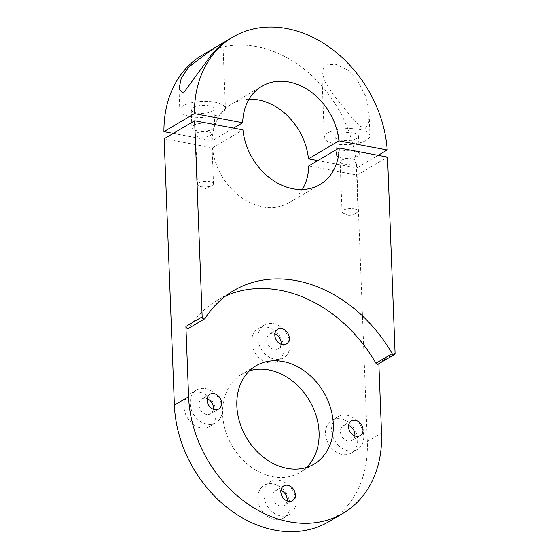 <?xml version="1.0" encoding="UTF-8"?>
<svg xmlns="http://www.w3.org/2000/svg" width="559" height="559" viewBox="0 0 559 559"><rect width="100%" height="100%" fill="white"/><g stroke="black" fill="none" stroke-linecap="round" stroke-linejoin="round"><path stroke-width="0.42" stroke-dasharray="2.79 2.1" d="M207.843 131.784A7.994 2.809 -2.2 0 1 211.568 133.992A7.994 2.809 -2.2 0 1 207.48 136.62A7.994 2.809 -2.2 0 1 199.311 136.815A7.994 2.809 -2.2 0 1 195.594 134.607A7.994 2.809 -2.2 0 1 199.675 131.98A7.994 2.809 -2.2 0 1 207.843 131.784M209.758 181.633A7.994 2.809 -2.2 0 1 213.482 183.848A7.994 2.809 -2.2 0 1 211.805 185.665A7.994 2.809 -2.2 0 1 201.226 186.671A7.994 2.809 -2.2 0 1 199.318 186.14A7.994 2.809 -2.2 0 1 197.509 184.456A7.994 2.809 -2.2 0 1 201.589 181.836A7.994 2.809 -2.2 0 1 209.758 181.633M352.373 159.015A7.994 2.809 -2.2 0 1 356.097 161.223A7.994 2.809 -2.2 0 1 352.009 163.85A7.994 2.809 -2.2 0 1 343.841 164.046A7.994 2.809 -2.2 0 1 340.124 161.837A7.994 2.809 -2.2 0 1 344.204 159.21A7.994 2.809 -2.2 0 1 352.373 159.015M354.287 208.863A7.994 2.809 -2.2 0 1 358.012 211.078A7.994 2.809 -2.2 0 1 356.335 212.895A7.994 2.809 -2.2 0 1 345.755 213.901A7.994 2.809 -2.2 0 1 343.848 213.37A7.994 2.809 -2.2 0 1 342.038 211.693A7.994 2.809 -2.2 0 1 346.119 209.066A7.994 2.809 -2.2 0 1 354.287 208.863M199.423 392.201A19.027 14.932 -120.5 0 1 215.257 407.623A19.027 14.932 -120.5 0 1 209.772 426.398A19.027 14.932 -120.5 0 1 200.786 427.817A19.027 14.932 -120.5 0 1 184.952 412.395A19.027 14.932 -120.5 0 1 190.437 393.62A19.027 14.932 -120.5 0 1 199.423 392.201M205.516 388.61A19.027 14.932 -120.5 0 1 221.35 404.024A19.027 14.932 -120.5 0 1 215.872 422.8A19.027 14.932 -120.5 0 1 206.886 424.218A19.027 14.932 -120.5 0 1 191.045 408.797A19.027 14.932 -120.5 0 1 196.53 390.021A19.027 14.932 -120.5 0 1 205.516 388.61M213.363 409.265A8.56 6.722 -120.5 0 1 210.547 413.786A8.56 6.722 -120.5 0 1 206.509 414.422A8.56 6.722 -120.5 0 1 199.381 407.49A8.56 6.722 -120.5 0 1 201.848 399.035A8.56 6.722 -120.5 0 1 205.894 398.399A8.56 6.722 -120.5 0 1 207.165 398.763M273.169 483.87A19.027 14.932 -120.5 0 1 289.003 499.292A19.027 14.932 -120.5 0 1 283.518 518.067A19.027 14.932 -120.5 0 1 274.539 519.486A19.027 14.932 -120.5 0 1 258.698 504.064A19.027 14.932 -120.5 0 1 264.183 485.289A19.027 14.932 -120.5 0 1 273.169 483.87M279.262 480.279A19.027 14.932 -120.5 0 1 295.096 495.693A19.027 14.932 -120.5 0 1 289.618 514.469A19.027 14.932 -120.5 0 1 280.632 515.887A19.027 14.932 -120.5 0 1 264.798 500.466A19.027 14.932 -120.5 0 1 270.276 481.69A19.027 14.932 -120.5 0 1 279.262 480.279M287.109 500.934A8.56 6.722 -120.5 0 1 284.3 505.455A8.56 6.722 -120.5 0 1 280.255 506.091A8.56 6.722 -120.5 0 1 273.127 499.159A8.56 6.722 -120.5 0 1 275.594 490.704A8.56 6.722 -120.5 0 1 279.64 490.068A8.56 6.722 -120.5 0 1 280.911 490.432M340.892 418.859A19.027 14.932 -120.5 0 1 356.733 434.273A19.027 14.932 -120.5 0 1 351.248 453.056A19.027 14.932 -120.5 0 1 342.262 454.467A19.027 14.932 -120.5 0 1 326.428 439.053A19.027 14.932 -120.5 0 1 331.913 420.277A19.027 14.932 -120.5 0 1 340.892 418.859M346.992 415.26A19.027 14.932 -120.5 0 1 362.826 430.682A19.027 14.932 -120.5 0 1 357.341 449.457A19.027 14.932 -120.5 0 1 348.355 450.875A19.027 14.932 -120.5 0 1 332.521 435.454A19.027 14.932 -120.5 0 1 338.006 416.679A19.027 14.932 -120.5 0 1 346.992 415.26M354.839 435.922A8.56 6.722 -120.5 0 1 352.023 440.443A8.56 6.722 -120.5 0 1 347.984 441.079A8.56 6.722 -120.5 0 1 340.857 434.14A8.56 6.722 -120.5 0 1 343.324 425.692A8.56 6.722 -120.5 0 1 347.37 425.057A8.56 6.722 -120.5 0 1 348.641 425.42M267.146 327.19A19.027 14.932 -120.5 0 1 282.98 342.604A19.027 14.932 -120.5 0 1 277.502 361.387A19.027 14.932 -120.5 0 1 268.516 362.798A19.027 14.932 -120.5 0 1 252.682 347.384A19.027 14.932 -120.5 0 1 258.16 328.608A19.027 14.932 -120.5 0 1 267.146 327.19M273.246 323.591A19.027 14.932 -120.5 0 1 289.08 339.013A19.027 14.932 -120.5 0 1 283.595 357.788A19.027 14.932 -120.5 0 1 274.609 359.206A19.027 14.932 -120.5 0 1 258.775 343.785A19.027 14.932 -120.5 0 1 264.26 325.01A19.027 14.932 -120.5 0 1 273.246 323.591M281.086 344.253A8.56 6.722 -120.5 0 1 278.277 348.774A8.56 6.722 -120.5 0 1 274.231 349.41A8.56 6.722 -120.5 0 1 267.111 342.471A8.56 6.722 -120.5 0 1 269.578 334.023A8.56 6.722 -120.5 0 1 273.617 333.388A8.56 6.722 -120.5 0 1 274.888 333.751M306.465 467.464A57.088 44.804 -120.5 0 1 299.848 472.502A57.088 44.804 -120.5 0 1 272.897 476.75A57.088 44.804 -120.5 0 1 225.389 430.5A57.088 44.804 -120.5 0 1 241.83 374.167A57.088 44.804 -120.5 0 1 249.44 370.813M225.78 295.893A133.203 104.533 59.5 0 0 217.374 300.225A133.203 104.533 59.5 0 0 188.886 327.993A1.901 1.495 -120.5 0 1 188.474 328.392M308.729 165.967L357.068 175.079L367.305 441.512A114.176 89.601 -120.5 0 1 328.86 521.673M357.068 175.079L387.541 157.1M378.855 363.734L378.82 362.798A1.901 1.495 -120.5 0 1 378.177 364.133M164.143 138.73L212.483 147.835A57.088 44.804 59.5 0 0 241.299 197.46A57.088 44.804 59.5 0 0 289.478 202.512A57.088 44.804 59.5 0 0 302.356 189.522M212.483 147.835L242.955 129.856M353.931 150.811A11.418 4.011 -2.2 0 1 359.241 153.97A11.418 4.011 -2.2 0 1 353.407 157.722A11.418 4.011 -2.2 0 1 341.738 158.001A11.418 4.011 -2.2 0 1 336.427 154.843A11.418 4.011 -2.2 0 1 342.262 151.098A11.418 4.011 -2.2 0 1 353.931 150.811M353.246 133.007A11.418 4.011 -2.2 0 1 358.557 136.165A11.418 4.011 -2.2 0 1 352.722 139.918A11.418 4.011 -2.2 0 1 341.053 140.197A11.418 4.011 -2.2 0 1 335.742 137.039A11.418 4.011 -2.2 0 1 341.577 133.294A11.418 4.011 -2.2 0 1 353.246 133.007M359.339 129.408A22.835 8.015 -2.2 0 1 369.967 135.725A22.835 8.015 -2.2 0 1 358.298 143.223A22.835 8.015 -2.2 0 1 334.96 143.796A22.835 8.015 -2.2 0 1 324.332 137.479A22.835 8.015 -2.2 0 1 336.001 129.981A22.835 8.015 -2.2 0 1 359.339 129.408M357.439 80.014L365.817 96.56L369.15 114.427L368.667 122.617L365.404 128.228L359.94 126.124L354.609 120.954L333.066 94.401L325.506 82.767L321.816 71.936L325.478 64.928L335.882 64.264L347.789 70.092L357.439 80.014M197.208 130.771A11.418 4.011 177.8 0 0 208.877 130.492A11.418 4.011 177.8 0 0 214.712 126.739A11.418 4.011 177.8 0 0 209.401 123.581A11.418 4.011 177.8 0 0 197.732 123.867A11.418 4.011 177.8 0 0 191.898 127.613A11.418 4.011 177.8 0 0 197.208 130.771M196.523 112.967A11.418 4.011 177.8 0 0 208.193 112.68A11.418 4.011 177.8 0 0 214.027 108.935A11.418 4.011 177.8 0 0 208.717 105.777A11.418 4.011 177.8 0 0 197.047 106.063A11.418 4.011 177.8 0 0 191.213 109.809A11.418 4.011 177.8 0 0 196.523 112.967M190.43 116.565A22.835 8.015 177.8 0 0 213.769 115.992A22.835 8.015 177.8 0 0 225.438 108.495A22.835 8.015 177.8 0 0 214.81 102.178A22.835 8.015 177.8 0 0 191.471 102.751A22.835 8.015 177.8 0 0 179.802 110.249A22.835 8.015 177.8 0 0 190.43 116.565M249.055 99.181A57.088 44.804 59.5 0 0 231.461 104.177A57.088 44.804 59.5 0 0 212.21 140.714L233.599 128.095M202.449 55.006A114.176 89.601 -120.5 0 1 256.364 46.516A114.176 89.601 -120.5 0 1 356.74 167.945L378.129 155.325M317.812 160.615L356.74 167.945M173.227 133.37L212.21 140.714M205.132 318.406L188.886 327.993M367.305 441.512L381.524 433.12M395.073 353.204L378.82 362.798M213.482 183.848L211.568 133.992M199.318 186.14L205.663 188.649L211.805 185.665M358.012 211.078L356.097 161.223M343.848 213.37L350.193 215.879L356.335 212.895M215.872 422.8L209.772 426.398M218.674 408.992L210.547 413.786M289.618 514.469L283.518 518.067M292.427 500.661L284.3 505.455M357.341 449.457L351.248 453.056M360.15 435.65L352.023 440.443M283.595 357.788L277.502 361.387M286.404 343.981L278.277 348.774M314.074 464.11L299.848 472.502M217.374 300.225L233.627 290.631M256.057 365.782L241.83 374.167M277.704 329.23L269.578 334.023M264.26 325.01L258.16 328.608M351.45 420.899L343.324 425.692M338.006 416.679L331.913 420.277M283.72 485.911L275.594 490.704M270.276 481.69L264.183 485.289M209.974 394.242L201.848 399.035M196.53 390.021L190.437 393.62M289.478 202.512L319.951 184.533M342.038 211.693L340.124 161.837M197.509 184.456L195.594 134.607M358.557 136.165L359.241 153.97M369.15 114.427L369.967 135.725M214.027 108.935L214.712 126.739M222.922 42.952L225.438 108.495M231.461 104.177L261.933 86.198M178.992 89.105L179.802 110.249M191.213 109.809L191.898 127.613M321.816 71.936L324.332 137.479M335.742 137.039L336.427 154.843"/><path stroke-width="0.84" d="M207.165 398.763A8.56 6.722 -120.5 0 1 213.363 409.265M214.635 409.628A8.56 6.722 59.5 0 0 218.674 408.992A8.56 6.722 59.5 0 0 221.14 400.544A8.56 6.722 59.5 0 0 214.02 393.606A8.56 6.722 59.5 0 0 209.974 394.242A8.56 6.722 59.5 0 0 207.508 402.69A8.56 6.722 59.5 0 0 214.635 409.628M280.911 490.432A8.56 6.722 -120.5 0 1 287.109 500.934M288.381 501.297A8.56 6.722 59.5 0 0 292.427 500.661A8.56 6.722 59.5 0 0 294.893 492.213A8.56 6.722 59.5 0 0 287.766 485.275A8.56 6.722 59.5 0 0 283.72 485.911A8.56 6.722 59.5 0 0 281.254 494.359A8.56 6.722 59.5 0 0 288.381 501.297M348.641 425.42A8.56 6.722 -120.5 0 1 354.839 435.922M356.111 436.286A8.56 6.722 59.5 0 0 360.15 435.65A8.56 6.722 59.5 0 0 362.616 427.202A8.56 6.722 59.5 0 0 355.489 420.263A8.56 6.722 59.5 0 0 351.45 420.899A8.56 6.722 59.5 0 0 348.984 429.347A8.56 6.722 59.5 0 0 356.111 436.286M274.888 333.751A8.56 6.722 -120.5 0 1 281.086 344.253M282.358 344.617A8.56 6.722 59.5 0 0 286.404 343.981A8.56 6.722 59.5 0 0 288.87 335.533A8.56 6.722 59.5 0 0 281.743 328.594A8.56 6.722 59.5 0 0 277.704 329.23A8.56 6.722 59.5 0 0 275.238 337.678A8.56 6.722 59.5 0 0 282.358 344.617M249.44 370.813A57.088 44.804 -120.5 0 1 268.788 369.918A57.088 44.804 -120.5 0 1 314.591 411.235A57.088 44.804 -120.5 0 1 306.465 467.464M287.116 468.358A57.088 44.804 59.5 0 0 314.074 464.11A57.088 44.804 59.5 0 0 330.516 407.784A57.088 44.804 59.5 0 0 283.008 361.533A57.088 44.804 59.5 0 0 256.057 365.782A57.088 44.804 59.5 0 0 239.608 422.108A57.088 44.804 59.5 0 0 287.116 468.358M204.727 318.798L188.474 328.392A1.901 1.495 -120.5 0 1 186.818 328.189A1.901 1.495 -120.5 0 1 185.902 326.449L202.155 316.862A1.901 1.495 59.5 0 0 203.071 318.595A1.901 1.495 59.5 0 0 204.727 318.798A1.901 1.495 59.5 0 0 205.132 318.406A133.203 104.533 -120.5 0 1 233.627 290.631A133.203 104.533 -120.5 0 1 296.529 280.723A133.203 104.533 -120.5 0 1 392.166 353.644A1.901 1.495 59.5 0 0 394.43 354.546A1.901 1.495 59.5 0 0 395.073 353.204L387.541 157.1L339.201 147.988L308.729 165.967A57.088 44.804 59.5 0 1 302.356 189.522M394.43 354.546L378.177 364.133A1.901 1.495 -120.5 0 1 375.914 363.231A133.203 104.533 59.5 0 0 280.276 290.31A133.203 104.533 59.5 0 0 225.78 295.893M185.902 326.449L188.6 396.771A114.176 89.601 59.5 0 0 243.78 501.025A114.176 89.601 59.5 0 0 343.079 513.281A114.176 89.601 59.5 0 0 381.524 433.12L378.855 363.734M343.079 513.281L328.86 521.673A114.176 89.601 -120.5 0 1 229.56 509.417A114.176 89.601 -120.5 0 1 174.38 405.163L164.143 138.73L194.623 120.751L202.155 316.862M194.623 120.751L242.955 129.856A57.088 44.804 59.5 0 0 271.772 179.481A57.088 44.804 59.5 0 0 319.951 184.533A57.088 44.804 59.5 0 0 339.201 147.988M212.909 52.784L222.922 42.952L212.741 48.94L188.537 67.171L181.221 78.372L178.985 88.951L183.436 93.08L212.909 52.784M233.599 128.095L242.683 122.735L194.399 113.638L163.927 131.617A114.176 89.601 -120.5 0 1 202.449 55.006L212.741 48.94M194.399 113.638A114.176 89.601 -120.5 0 1 232.928 37.027A114.176 89.601 -120.5 0 1 286.837 28.537A114.176 89.601 -120.5 0 1 387.212 149.966L338.929 140.868A57.088 44.804 59.5 0 0 288.891 81.949A57.088 44.804 59.5 0 0 261.933 86.198A57.088 44.804 59.5 0 0 242.683 122.735M338.929 140.868L308.456 158.847A57.088 44.804 59.5 0 0 258.419 99.928A57.088 44.804 59.5 0 0 249.055 99.181M378.129 155.325L387.212 149.966M308.456 158.847L317.812 160.615M163.927 131.617L173.227 133.37M174.38 405.163L188.6 396.771M375.914 363.231L392.166 353.644M222.643 43.099L232.928 37.027"/></g></svg>

